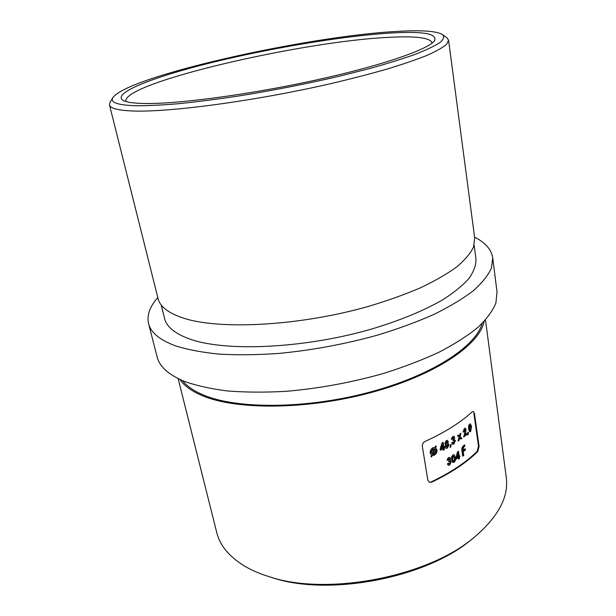 <?xml version="1.0" encoding="UTF-8"?>
<svg xmlns="http://www.w3.org/2000/svg" width="616" height="616" viewBox="0 0 616 616"><rect width="100%" height="100%" fill="white"/><g stroke="black" fill="none" stroke-linecap="round" stroke-linejoin="round"><path stroke-width="0.92" d="M473.943 537.529L471.51 539.485C426.28 578.062 328.197 596.773 271.941 577.554L268.961 576.63C326.596 596.35 427.612 577.077 473.943 537.529C498.105 517.086 508.885 497.073 506.275 477.477L485.493 319.943M178.124 378.578L216.786 532.701C219.881 545.291 228.852 556.24 243.705 565.55C250.897 569.923 259.321 573.619 268.961 576.63M143.659 103.488C132.748 103.234 125.764 102.133 122.73 100.185C112.143 92.693 155.994 76.114 213.783 62.047C271.949 47.894 342.419 36.121 389.674 33.102C422.722 31.046 437.668 33.58 434.511 40.702C428.798 49.311 381.897 65.658 315.215 80.219C248.618 94.802 176.068 104.304 143.659 103.488M432.001 43.166L431.985 42.704C429.876 37.591 415.115 35.828 387.703 37.414C301.024 41.588 123.855 82.536 125.81 101.109L125.964 101.548M135.728 105.752C147.401 105.806 161.746 105.12 178.756 103.688C197.105 101.817 217.148 99.245 238.877 95.965C272.857 90.467 306.16 83.93 338.785 76.353L368.545 68.838C386.625 63.81 402.14 58.99 415.092 54.377C426.364 49.973 434.665 46.023 440.001 42.519C443.635 39.324 444.498 36.691 442.588 34.611C436.413 30.923 420.613 29.899 395.172 31.532C305.151 36.629 128.321 76.145 112.974 97.49C109.771 102.371 117.363 105.128 135.728 105.752M442.588 34.611L446.954 37.83L448.579 40.217L446.585 44.337C442.827 47.563 436.313 51.236 427.034 55.363C416.177 59.698 402.772 64.303 386.817 69.154C369.554 74.089 350.566 78.987 329.845 83.853C254.978 101.032 169.246 112.42 133.125 111.003C118.118 110.433 110.233 108.401 109.471 104.905L110.095 102.087L112.974 97.49M448.579 40.217L474.713 238.246L473.512 247.078C470.447 253.415 464.826 260.052 456.633 266.982C446.977 273.997 434.935 280.927 420.512 287.788C404.866 294.486 387.564 300.677 368.607 306.352C300.131 325.926 219.743 330.13 183.514 318.125C168.476 313.167 159.998 306.676 158.073 298.652L109.471 104.905M474.127 245.237L475.968 259.144C476.106 265.126 473.804 271.525 469.061 278.355C462.855 285.347 454.169 292.438 442.981 299.622C424.185 310.526 400.593 320.274 372.195 328.882C305.059 348.487 226.018 352.005 190.059 339.147C175.098 333.81 166.613 326.95 164.595 318.541L161.192 304.935M479.094 446.461L474.443 413.475L473.858 413.282L478.509 446.261L479.094 446.461L477.723 451.567C466.443 462.693 451.105 472.895 431.693 482.166L429.352 482.32L427.866 480.334L422.33 446.33C422.214 444.136 423.146 442.488 425.117 441.403C444.891 432.378 460.552 422.545 472.095 411.896L473.319 411.503L474.443 413.475M484.153 321.398C479.556 344.945 435.443 375.121 371.494 392.446C307.63 409.84 236.505 410.241 202.387 395.703C191.63 391.191 184.138 385.762 179.903 379.441M482.182 323.415C475.791 346.754 431.192 375.968 368.507 392.492C305.898 409.078 237.037 409.224 203.634 395.079C193.894 391.014 186.841 386.186 182.475 380.588M474.566 237.168C485.346 242.565 491.399 249.48 492.723 257.896L497.035 292.022L495.903 302.972C492.731 310.772 486.802 318.849 478.108 327.219C467.821 335.643 454.947 343.897 439.493 351.982C422.692 359.821 404.088 366.959 383.676 373.404C351.574 382.505 319.065 388.473 286.155 391.314C265.057 392.5 245.507 392.384 227.489 390.96C210.672 388.827 196.265 385.616 184.253 381.327C168.545 374.744 159.498 366.589 157.111 356.864L148.556 323.546C146.693 315.23 149.773 306.583 157.804 297.59M492.723 257.896L491.46 268.06C488.165 275.329 482.074 282.921 473.196 290.829C462.693 298.822 449.572 306.691 433.833 314.453C416.739 322.006 397.82 328.944 377.077 335.266C344.467 344.252 311.496 350.327 278.17 353.492C256.826 354.931 237.06 355.132 218.888 354.1C201.948 352.383 187.457 349.626 175.421 345.83C159.706 339.963 150.751 332.532 148.556 323.546M457.488 451.913L455.94 457.911L456.133 459.19L458.396 457.665L458.612 459.105L459.551 458.458L459.336 457.018L459.805 456.687L459.628 455.517L459.166 455.84L458.473 451.235L457.488 451.913M448.217 459.867L449.233 458.743L448.694 461.861L449.865 461.592L450.281 462.154L449.526 463.74L448.41 463.217L447.347 463.84L448.309 465.273L449.665 465.042L451.32 461.538L449.98 460.383L450.519 458.427L449.757 457.357L448.617 457.542L447.424 458.966L447.162 460.483L448.217 459.867L447.178 459.929M467.852 432.247L467.598 434.888L468.052 434.858L468.491 432.24L467.852 432.247M457.457 435.774L459.082 437.306L458.035 441.102L459.082 440.378L459.744 437.938L460.93 439.062L461.938 438.322L460.106 436.575L460.976 433.279L459.967 434.01L459.444 435.943L458.497 435.05L457.457 435.774M450.458 444.598L450.073 447.231L450.635 447.231L451.251 444.629L450.458 444.598M442.003 442.95L440.147 448.948L440.355 450.25L442.966 448.825L443.197 450.296L444.282 449.68L444.051 448.217L444.598 447.909L444.413 446.716L443.867 447.016L443.143 442.319L442.003 442.95M431.693 482.166L431.123 481.935C450.535 472.672 465.881 462.485 477.138 451.359L478.509 446.261M435.712 447.663L436.328 446.238L435.681 446.023L435.088 447.393L433.017 447.64C430.961 448.887 430.014 450.704 430.168 453.091L431.554 455.278L430.907 456.702L431.577 456.918L432.216 455.517L434.249 455.201C436.274 453.953 437.198 452.136 437.021 449.742L435.135 447.455L437.021 449.742M447.963 443.351L448.232 441.587L447.401 440.348L446.253 440.548L444.844 443.551L445.568 444.752L445.052 447.062L445.945 448.41L447.409 448.078L449.033 444.721L447.393 443.143L447.663 441.387L448.232 441.587M452.49 438.854L453.422 437.714L452.945 440.871L454.023 440.586L454.454 441.164L453.753 442.765L452.691 442.242L451.69 442.873L452.652 444.328L453.892 444.074L455.417 440.54L454.146 439.37L454.647 437.406L453.877 436.305L452.845 436.513L451.728 437.953L451.49 439.485L452.49 438.854L451.505 438.915M464.041 431.493L464.51 429.706L465.257 430.176L463.748 436.967L466.874 434.503L466.705 433.333L465.142 434.573L466.073 429.421L465.288 428.143L464.372 428.397L463.178 432.147L464.041 431.493L463.14 431.547M469.554 424.147L468.583 426.056L468.622 429.19L469.746 431.847L470.639 431.547L471.533 426.572L470.432 423.862L469.554 424.147M452.945 454.893L451.659 456.749L451.62 459.867L452.899 462.539L454.1 462.293C455.447 460.953 455.878 459.32 455.401 457.388L454.131 454.662L452.945 454.893M462.685 456.217L463.763 455.417L463.217 451.682L465.403 450.019L465.219 448.733L463.024 450.396L463.686 447.039L464.841 446.161L464.649 444.868L463.64 445.637C462.177 446.754 461.584 448.371 461.838 450.488L462.685 456.217M435.751 446.046L435.135 447.455M436.451 449.534C436.628 451.921 435.705 453.738 433.679 454.985L434.249 455.201M433.679 454.985L431.647 455.301L432.216 455.517M431.647 455.301L431 456.702L431.577 456.918M432.178 453.915L431.377 452.544L433.225 448.933L434.511 448.702L432.178 453.915L430.807 452.337L431.377 452.544M434.511 448.702L433.225 448.933M432.655 448.725L430.807 452.337M435.127 449.01L435.858 450.296L434.049 453.915L432.84 454.138L435.127 449.01L434.55 448.795L432.263 453.923L432.84 454.138M442.65 442.596L443.297 446.816L443.867 447.016M443.913 446.993L444.598 447.909M444.028 447.701L443.482 448.009L444.051 448.217M443.482 448.009L443.713 449.472L444.282 449.68M443.713 449.472L443.12 449.811M440.278 449.772L442.396 448.617L442.966 448.825M442.781 447.632L441.418 448.379L442.403 445.183L442.781 447.632M442.403 445.183L441.826 444.975L440.848 448.171L441.418 448.379M447.409 448.078L446.839 447.87L448.463 444.521L449.033 444.721M446.423 441.849L447.201 442.273L446.692 443.497L445.922 443.027L446.423 441.849L445.853 441.649L445.353 442.827L445.922 443.027M446.877 441.772L445.853 441.649M445.353 442.827L446.277 443.558M446.908 444.775L447.986 445.26L447.201 446.8L446.1 446.33L446.908 444.775L446.338 444.567L445.53 446.13L446.1 446.33M447.57 444.667L446.338 444.567M445.53 446.13L446.515 446.923M450.635 444.606L450.165 446.6M450.103 447.039L450.635 447.231M453.422 437.714L453.037 437.799M452.467 437.599L451.921 438.654M454.146 439.37L453.576 439.17L454.077 437.206L454.647 437.406M453.892 444.074L453.322 443.874L454.847 440.34L455.417 440.54M458.289 435.196L459.444 435.943M460.206 433.833L459.536 436.374L460.106 436.575M459.536 436.374L461.938 438.322M461.361 438.122L460.56 438.707M459.082 440.378L458.512 440.178L459.174 437.737L459.744 437.938M464.911 429.598L464.51 429.706M463.933 429.514L463.463 431.292M465.142 434.573L464.572 434.372L465.496 429.229L466.073 429.421M466.22 433.726L466.874 434.503M466.304 434.311L463.663 436.39M467.883 432.247L467.813 432.671M467.613 434.711L468.052 434.858M470.639 431.547L470.054 431.346L470.955 426.38L471.533 426.572M469.754 425.402L470.778 427.25L470.847 429.39L470.1 430.384L469.415 428.536L469.754 425.402L469.176 425.209L468.838 428.336L469.415 428.536M470.077 425.302L469.176 425.209M468.838 428.336L469.523 430.191L470.1 430.392M449.233 458.743L448.81 458.82M448.24 458.612L447.655 459.652M449.98 460.383L449.411 460.167L449.95 458.219L450.519 458.427M449.665 465.042L449.095 464.826L450.75 461.322L451.32 461.538M454.1 462.293L453.53 462.077C454.885 460.722 455.316 459.089 454.831 457.18L455.401 457.388M453.16 456.148L453.607 456.071L454.416 458.027L454.439 460.16L453.422 461.115L452.637 459.243L453.16 456.148L452.591 455.932L452.075 459.036L452.637 459.243M453.607 456.071L452.591 455.932M452.075 459.036L453.422 461.115M457.988 451.574L458.597 455.632L459.805 456.687M459.236 456.479L458.766 456.803L459.336 457.018M458.766 456.803L458.982 458.242L459.551 458.458M458.982 458.242L458.527 458.558M456.048 458.658L457.827 457.457L458.396 457.665M458.219 456.495L457.041 457.288L457.857 454.1L458.219 456.495M457.857 454.1L457.295 453.892L456.471 457.08L457.041 457.288M464.733 449.11L464.834 449.811L462.647 451.474L463.193 455.209L463.763 455.417M463.193 455.209L462.601 455.648M464.164 445.245L464.841 446.161M464.272 445.953L463.117 446.831L463.686 447.039M463.117 446.831L462.323 449.31L463.024 450.396M464.834 449.811L465.403 450.019M462.647 451.474L463.217 451.682M477.723 451.567L477.138 451.359M464.934 433.148L465.511 433.341M462.323 449.31L462.893 449.518M453.153 442.889L452.583 442.688M454.023 440.586L453.453 440.386M448.872 463.856L448.302 463.64M449.834 461.584L449.295 461.376"/></g></svg>
